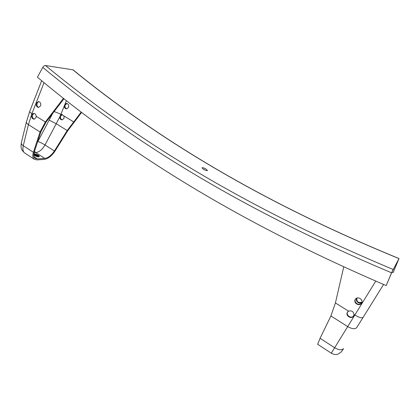 <?xml version="1.0" encoding="UTF-8"?>
<svg xmlns="http://www.w3.org/2000/svg" width="420" height="420" viewBox="0 0 420 420"><rect width="100%" height="100%" fill="white"/><g stroke="black" fill="none" stroke-linecap="round" stroke-linejoin="round"><path stroke-width="0.63" d="M205.921 168.982L207.506 170.51C206.939 170.83 205.627 170.436 203.574 169.328L201.999 167.8C202.571 167.475 203.879 167.869 205.921 168.982M205.69 170.326L203.243 169.124M33.768 154.177L37.569 155.51L38.792 156.765M33.789 153.998L37.637 155.342L38.84 156.686L38.304 156.954M355.509 299.077C353.63 301.991 358.103 305.87 360.89 303.728L361.631 303.009M355.31 299.366C352.931 302.899 359.415 306.92 361.526 303.198L361.526 303.193C363.893 299.691 357.525 295.664 355.367 299.276L355.31 299.366M347.639 311.939C345.854 314.774 350.275 318.591 352.984 316.554L353.698 315.871M347.44 312.228C345.13 315.661 351.54 319.694 353.582 316.071L354.034 314.554C353.419 311.451 351.598 310.317 348.579 311.152L347.44 312.228M361.043 303.618L361.709 302.536C359.074 304.594 354.953 300.888 356.811 298.184L356.864 298.106M361.919 302.195C358.213 303.167 356.543 301.791 356.916 298.064M38.971 101.666L37.674 102.38L36.923 104.307C36.939 105.908 37.574 106.937 38.824 107.394M36.377 103.205C35.868 105.609 36.619 107.016 38.619 107.41L40.619 105.814C41.134 103.42 40.394 102.013 38.404 101.598L36.377 103.205M34.262 113.489L33.059 114.177L32.345 116.078C32.413 117.7 33.08 118.734 34.34 119.175M31.773 115.007C31.337 117.437 32.125 118.834 34.125 119.201L35.973 117.637L36.194 116.293C35.989 114.497 35.159 113.547 33.705 113.437L32.466 113.967L31.773 115.007M59.761 116.949L60.532 115.169L61.635 114.539L64.008 115.993L64.013 118.43L62.092 119.889C60.548 119.758 59.771 118.781 59.761 116.949L45.014 144.979C42.341 149.536 39.27 152.077 35.795 152.586L34.067 152.68M62.265 119.873C60.648 119.222 60.123 117.931 60.685 115.993L62.402 114.545M64.286 105.929L65.016 104.129L66.454 103.441C68.35 103.835 69.048 105.147 68.544 107.383L66.628 108.874C65.132 108.722 64.355 107.735 64.286 105.929L60.532 115.169M66.791 108.864C65.216 108.192 64.675 106.895 65.179 104.984L66.959 103.498M63.41 98.422L45.355 122.005L40.057 131.995L33.411 152.313C32.413 155.421 32.666 157.705 34.167 159.169L36.876 159.91L44.321 159.395C48.148 158.755 51.702 155.999 54.994 151.132L67.751 130.725L81.559 112.497M38.435 156.938L33.737 154.429M63.898 98.805L46.111 122.02L40.903 131.78L34.251 152.072C33.348 154.87 33.579 156.928 34.928 158.251L37.354 158.917L44.793 158.419C48.237 157.847 51.445 155.369 54.411 150.98L67.195 130.536L81.139 112.177M33.715 155.447L38.199 156.954L39.349 156.576L38.761 155.536L33.894 153.478M317.656 344.284L320.077 338.294L330.902 315.966L335.423 302.946L343.744 266.816M391.556 272.795L399 258.536L393.246 272.354L398.449 259.833L392.474 270.795L386.201 285.579L391.556 272.795C238.471 208.373 130.431 140.007 42.782 67.394C43.575 66.124 44.468 65.499 45.47 65.51L73.043 69.836C156.009 137.482 257.985 200.592 398.995 258.536M391.876 272.134L393.094 272.643M386.201 285.579C233.047 219.828 125.05 150.549 37.432 77.207L42.782 67.394M38.062 156.508L38.467 156.928M33.747 154.324C35.968 154.802 37.637 155.558 38.766 156.602M33.852 153.62C37.123 154.403 38.955 155.395 39.338 156.608M33.758 154.24L38.587 156.308M33.868 153.531L38.997 155.762M37.354 158.917L33.92 156.681M44.793 158.419L35.795 152.586L34.487 151.347M335.423 302.946L348.579 311.152M330.902 315.966L347.702 326.592L375.779 281.096M354.034 314.554L354.827 315.047C359.158 317.572 361.925 318.334 363.122 317.336L356.722 327.59C355.031 329.369 352.028 329.038 347.702 326.592L331.296 353.189L317.588 344.237M61.635 114.539L54.164 111.515M320.077 338.294L334.651 347.75C338.861 350.175 341.828 350.453 343.56 348.59L341.596 351.608L338.242 354.081C335.843 354.853 333.527 354.559 331.296 353.189M45.47 65.51C132.888 137.713 240.623 205.616 393.052 269.419M72.65 69.641C155.741 137.408 257.807 200.576 398.963 258.589M37.396 142.459L52.663 113.474M45.355 122.005L36.194 116.293M44.016 82.703L31.931 113.631L28.424 124.635L23.263 145.73C22.512 149.095 22.953 151.489 24.581 152.911L25.168 153.295M32.466 113.967L31.931 113.631C30.34 112.618 29.621 111.83 29.773 111.274L41.659 80.745M40.057 131.995L28.424 124.635C26.943 123.669 26.276 122.745 26.423 121.873L29.773 111.274M33.411 152.313L23.263 145.73C21.814 144.758 21.168 143.813 21.325 142.895L21.336 142.858M54.411 150.98L45.014 144.979C42.378 143.357 40.031 142.207 37.973 141.535M67.195 130.536L56.39 123.832L49.382 120.257M73.537 121.826L64.008 115.993M66.381 100.763L65.016 104.129M66.087 132.258L66.77 132.258M39.916 132.41L40.693 132.405M73.248 122.189L73.91 122.204M45.628 121.648L46.384 121.664M383.586 284.461L363.122 317.336L383.586 284.466M363.106 317.363L356.69 327.631M353.126 316.454L353.976 315.079M34.167 159.169L24.581 152.911C22.628 151.084 21.588 149.656 21.457 148.633C20.968 147.735 20.927 145.824 21.325 142.895L26.423 121.873M66.454 103.441L66.796 103.462M61.898 114.502L62.228 114.518M33.705 113.437L34.052 113.447M38.404 101.598L38.766 101.619"/></g></svg>
